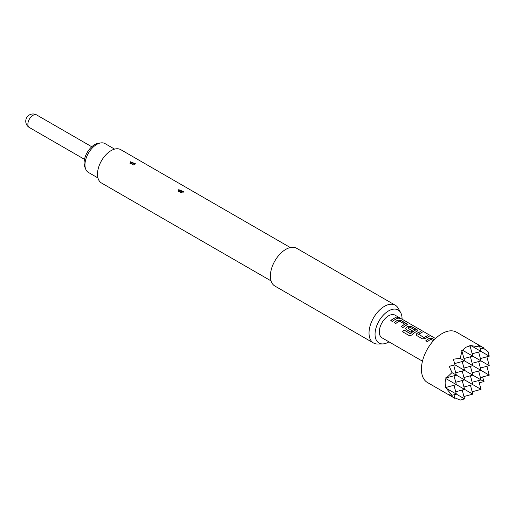 <?xml version="1.0" encoding="UTF-8"?>
<svg xmlns="http://www.w3.org/2000/svg" width="515" height="515" viewBox="0 0 515 515"><rect width="100%" height="100%" fill="white"/><g stroke="black" fill="none" stroke-linecap="round" stroke-linejoin="round"><path stroke-width="0.77" d="M399.807 318.405L399.363 318.077C397.509 317.234 396.93 317.214 397.612 318.013M397.651 317.884C399.563 318.579 400.155 318.598 399.421 317.948C397.561 317.098 396.968 317.079 397.651 317.884L397.219 317.382M399.885 318.36L399.363 318.077M435.542 338.535L395.089 315.174A13.081 7.551 120 0 0 388.548 315.824A13.081 7.551 120 0 0 380.006 327.347A13.081 7.551 120 0 0 382.008 337.827L422.467 361.182M396.016 317.562A13.081 7.551 120 0 0 393.415 318.637A13.081 7.551 120 0 0 390.801 320.581L392.417 321.514A13.081 7.551 120 0 1 395.037 319.57A13.081 7.551 120 0 1 397.632 318.495L395.984 317.697A12.933 7.468 120 0 0 390.885 320.633M397.992 320.06A13.081 7.551 120 0 0 396.872 320.626A13.081 7.551 120 0 0 394.252 322.577L395.868 323.51A13.081 7.551 120 0 1 398.488 321.56A13.081 7.551 120 0 1 399.395 321.09L404.842 324.238A13.081 7.551 120 0 0 403.94 324.707A13.081 7.551 120 0 0 401.32 326.658L402.936 327.591A13.081 7.551 120 0 1 405.556 325.641A13.081 7.551 120 0 1 406.676 325.074L407.275 324.521L406.644 323.697L400.979 320.427L397.979 320.182A12.933 7.468 120 0 0 394.335 322.622M408.511 326.13A13.081 7.551 120 0 0 407.391 326.703A13.081 7.551 120 0 0 406.251 327.443L405.678 328.789L406.284 329.523L410.925 332.201A13.081 7.551 120 0 1 412.509 330.913L407.906 328.119A13.081 7.551 120 0 1 408.833 327.534A13.081 7.551 120 0 1 409.734 327.064L415.187 330.205A13.081 7.551 120 0 0 414.279 330.681A13.081 7.551 120 0 0 410.597 333.688L403.985 330.038A13.081 7.551 120 0 0 402.576 331.757L409.373 335.683L412.193 334.937A13.081 7.551 120 0 1 416.075 331.718A13.081 7.551 120 0 1 417.195 331.145L417.794 330.598L417.163 329.774L411.498 326.504L408.498 326.259A12.933 7.468 120 0 0 406.264 327.553L406.251 327.443M420.504 331.705A13.081 7.551 120 0 0 417.91 332.774A13.081 7.551 120 0 0 416.77 333.514L416.197 334.859L416.802 335.593L422.467 338.864L425.454 338.529A13.081 7.551 120 0 1 426.594 337.789A13.081 7.551 120 0 1 429.195 336.72L427.572 335.786A13.081 7.551 120 0 0 424.978 336.855A13.081 7.551 120 0 0 424.051 337.441L418.598 334.299A13.081 7.551 120 0 1 419.525 333.707A13.081 7.551 120 0 1 422.126 332.639L420.478 331.834A12.933 7.468 120 0 0 416.783 333.623L416.77 333.514M434.37 339.707L432.536 338.651L429.549 338.278A13.081 7.551 120 0 0 428.429 338.844A13.081 7.551 120 0 0 425.808 340.795L427.431 341.728A13.081 7.551 120 0 1 430.044 339.784A13.081 7.551 120 0 1 430.952 339.308L433.476 340.66M412.425 330.971L407.906 328.119M404.842 324.122L404.835 324.36A12.933 7.468 120 0 0 401.404 326.703M415.187 330.096L415.174 330.334A12.933 7.468 120 0 0 410.642 333.772L410.597 333.688M388.96 341.844A19.087 11.021 -60 0 1 388.548 342.089A19.087 11.021 -60 0 1 382.684 343.923A19.087 11.021 -60 0 1 375.39 330.624A19.087 11.021 -60 0 1 388.548 310.918A19.087 11.021 -60 0 1 400.709 312.714A19.087 11.021 -60 0 1 402.041 319.191M382.684 343.923L377.746 344.026A21.797 12.585 -60 0 1 373.542 343.009A21.797 12.585 -60 0 1 370.201 325.538A21.797 12.585 -60 0 1 384.441 306.328A21.797 12.585 -60 0 1 395.34 305.253A21.797 12.585 -60 0 1 398.32 308.382L400.709 312.714M373.542 343.009L274.894 286.057A21.797 12.585 -60 0 1 271.553 268.585A21.797 12.585 -60 0 1 285.793 249.376A21.797 12.585 -60 0 1 296.692 248.301L395.34 305.253M183.205 192.224L178.254 191.432L178.763 189.662L183.791 191.689L183.205 192.224M134.911 164.343L129.96 163.551L130.469 161.781L135.496 163.802L134.911 164.343M271.057 280.9L101.481 182.999A19.255 11.118 -60 0 1 98.532 167.568A19.255 11.118 -60 0 1 111.111 150.605A19.255 11.118 -60 0 1 120.735 149.646L290.312 247.554M135.329 164.021L130.681 162.425L130.469 161.781M132.207 164.781L132.014 164.118L133.359 164.967M183.623 191.902L178.975 190.305L178.763 189.662M180.501 192.668L180.308 192.005L181.66 192.848M114.588 149.118L105.041 143.608A16.641 9.605 120 0 0 100.921 142.906A16.641 9.605 120 0 0 84.956 164.813A16.641 9.605 120 0 0 85.735 169.21A16.641 9.605 120 0 0 88.406 172.428L97.947 177.939M85.735 169.21L84.788 166.899A14.961 8.639 -60 0 1 84.093 162.94A14.961 8.639 -60 0 1 98.442 143.241L100.921 142.906M429.014 336.765L427.547 335.915A12.933 7.468 120 0 0 424.057 337.557L418.598 334.299M484.036 348.069L456.515 332.181A29.065 16.783 120 0 0 441.979 333.623A29.065 16.783 120 0 0 422.995 359.232A29.065 16.783 120 0 0 427.45 382.523L454.97 398.41L449.247 394.767L451.977 395.308L445.552 387.409L446.087 387.396C444.825 384.306 444.825 381.409 446.087 378.705L445.552 377.92L446.589 377.772L451.977 372.615L449.247 366.294L454.97 364.852L453.361 359.174L460.198 358.376L461.968 351.133L461.582 350.161L462.528 350.232L465.689 347.31L470.053 345.887L469.802 345.417L479.851 347.026L478.023 344.934L484.036 348.069L480.392 349.048M483.437 348.23L488.072 351.771L489.25 356.168L471.251 345.771M482.561 376.941L484.036 381.628L479.24 382.697M470.053 345.887L472.809 356.161L462.528 350.232M472.171 353.792L481.029 351.417L479.851 347.026M486.875 356.798L489.25 365.656L472.809 356.168L463.951 358.537M462.213 390.022L464.588 398.88L460.198 400.058L454.809 397.812M461.968 351.133L464.588 360.912L460.198 358.376M454.629 363.577L464.588 360.912L481.029 370.401L472.171 372.776M446.589 377.772L456.367 375.152L451.977 372.615M446.087 387.396L456.367 384.641L446.087 378.705M470.433 385.278L472.809 394.136L456.367 384.641L453.998 375.783M472.171 391.76L481.029 389.385L456.367 375.152L453.696 365.187M484.036 381.628L454.97 364.852M478.654 380.534L481.029 389.385M486.875 366.294L489.25 375.152L481.029 370.401L478.654 361.549M463.951 396.505L472.809 394.136M453.998 394.767L454.97 398.41M464.588 398.88L446.589 388.49M451.977 395.308L456.367 394.136L453.998 385.278M455.73 391.76L464.588 389.385L462.213 380.534M455.73 382.265L464.588 379.896L462.213 371.038M463.951 387.016L472.809 384.641L470.433 375.783M463.951 377.521L472.809 375.152L470.433 366.294M472.171 382.265L481.029 379.896L478.654 371.038M480.392 377.521L489.25 375.152M480.392 368.032L489.25 365.656M480.392 358.537L489.25 356.168M478.654 352.054L481.029 360.912L472.171 363.281M455.73 372.776L464.588 370.401L462.213 361.549M463.951 368.032L472.809 365.656L470.433 356.798M397.458 318.54L395.984 317.697M407.262 324.592L400.979 320.427M400.947 320.562L397.979 320.182M417.781 330.662L411.498 326.504M411.466 326.632L408.498 326.259M406.264 327.553L405.691 328.834M410.436 333.817L403.985 330.038M404.03 330.121A12.933 7.468 120 0 0 402.646 331.802M421.946 332.684L420.478 331.834M416.783 333.623L416.21 334.905M434.274 339.803L432.536 338.651M432.51 338.78L429.536 338.406A12.933 7.468 120 0 0 425.892 340.846M132.014 164.118A2.034 1.043 65 0 1 130.855 162.334M180.308 192.005A2.034 1.043 65 0 1 179.149 190.215M29.381 127.527A7.268 7.268 0 0 1 25.75 121.237A7.268 7.268 0 0 1 36.649 114.942A7.268 4.197 120 0 0 33.018 115.302A7.268 4.197 120 0 0 27.881 124.205A7.268 4.197 120 0 0 29.381 127.527L84.499 159.347M36.649 114.942L91.76 146.762"/></g></svg>
